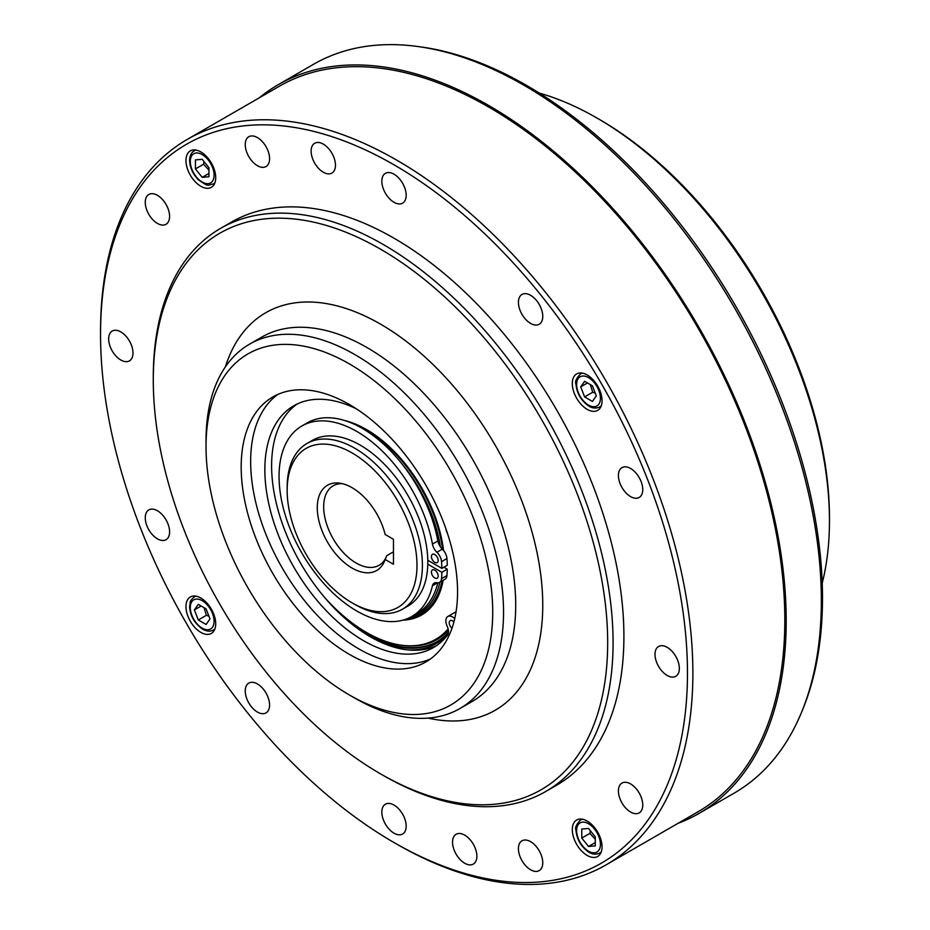 <?xml version="1.0" encoding="UTF-8"?>
<svg xmlns="http://www.w3.org/2000/svg" width="930" height="930" viewBox="0 0 930 930"><rect width="100%" height="100%" fill="white"/><g stroke="black" fill="none" stroke-linecap="round" stroke-linejoin="round"><path stroke-width="1.4" d="M195.428 168.935L195.428 159.914L202.194 159.309L208.948 167.726L208.948 176.735L202.194 177.339L195.428 168.935L203.542 164.25L208.948 170.12M208.948 173.433L202.194 177.339M204.007 161.564L203.542 164.25M595.281 836.861L595.281 845.882L588.516 846.474L581.762 838.07L581.762 829.048L588.516 828.444L595.281 836.861M588.516 846.474L595.281 842.58M590.341 830.711L589.876 833.385L581.762 838.07M589.876 833.385L595.281 839.267M436.682 645.525A139.616 80.608 60 0 1 408.107 649.931A142.313 82.166 -120 0 0 447.993 634.353M448.132 628.913A138.326 79.864 60 0 1 401.411 645.199A138.326 79.864 60 0 1 391.46 643.153A138.326 79.864 60 0 1 324.117 596.851M345.065 420.639A110.228 63.635 60 0 1 443.564 550.502M444.424 566.905A110.228 63.635 60 0 1 444.412 567.521M443.133 580.308A110.228 63.635 60 0 1 421.627 615.009A110.228 63.635 60 0 1 403.004 620.147M422.069 614.742A110.228 63.635 60 0 1 404.864 619.578M439.658 592.875A107.903 62.298 60 0 1 435.368 600.269M337.683 611.533A141 81.41 -120 0 0 392.995 644.943A141 81.41 -120 0 0 437.542 641.351M448.411 630.412A139.175 80.352 60 0 1 402.678 645.374L401.411 645.199M370.059 636.632A141 81.41 -120 0 0 391.96 645.548A141 81.41 -120 0 0 437.03 641.654A141 81.41 -120 0 0 448.469 632.447M456.002 612.149A9.567 5.522 -120 0 0 454.584 612.579L447.83 616.485A9.567 5.522 60 0 1 454.747 618.59M408.107 649.931A139.616 80.608 60 0 1 289.602 541.806A139.616 80.608 60 0 1 297.228 403.992M354.783 698.093A210.378 121.458 -120 0 0 459.966 708.509A210.378 121.458 -120 0 0 459.978 465.593A210.378 121.458 -120 0 0 249.6 344.123A210.378 121.458 -120 0 0 206.03 440.436L206.03 446.679A202.728 117.041 60 0 1 349.378 363.909A202.728 117.041 60 0 1 492.726 612.207A202.728 117.041 60 0 1 349.378 694.966L354.783 698.093L349.366 694.966A202.728 117.041 60 0 1 349.366 694.966A202.728 117.041 60 0 1 206.03 446.679M383.183 775.388L380.475 773.83A321.303 185.5 60 0 1 153.287 380.312A321.303 185.5 60 0 1 380.475 249.135A321.303 185.5 60 0 1 607.674 642.653A321.303 185.5 60 0 1 380.475 773.83L383.183 775.388A325.128 187.709 -120 0 0 545.747 791.488A325.128 187.709 -120 0 0 545.747 416.07A325.128 187.709 -120 0 0 220.619 228.35A325.128 187.709 -120 0 0 153.287 377.185L153.287 380.312M349.378 654.371A152.997 88.338 60 0 1 249.426 519.545A152.997 88.338 60 0 1 272.874 396.936A152.997 88.338 60 0 1 425.87 485.274A152.997 88.338 60 0 1 425.87 661.939A152.997 88.338 60 0 1 349.378 654.371M220.619 228.35L231.442 222.107A325.128 187.709 60 0 1 556.57 409.816A325.128 187.709 60 0 1 556.558 785.246L545.747 791.488M393.995 842.534L396.703 844.091A418.837 241.823 -120 0 0 606.128 864.842A418.837 241.823 -120 0 0 692.873 673.099A418.837 241.823 -120 0 0 510.047 251.6A418.837 241.823 -120 0 0 187.29 139.384A418.837 241.823 -120 0 0 100.545 331.127L100.545 334.242A415.013 239.615 60 0 1 394.006 164.819A415.013 239.615 60 0 1 687.468 673.099A415.013 239.615 60 0 1 393.995 842.534A415.013 239.615 60 0 1 100.545 334.242M667.182 675.447A17.217 9.939 60 0 1 655.929 660.277A17.217 9.939 60 0 1 658.568 646.49A17.217 9.939 60 0 1 675.785 656.417A17.217 9.939 60 0 1 675.785 676.296A17.217 9.939 60 0 1 667.182 675.447M636.666 498.224A17.217 9.939 60 0 1 620.926 485.53A17.217 9.939 60 0 1 621.972 467.639A17.217 9.939 60 0 1 639.189 477.578A17.217 9.939 60 0 1 639.189 497.445A17.217 9.939 60 0 1 636.666 498.224M541.132 322.466A17.217 9.939 60 0 1 539.191 324.268A17.217 9.939 60 0 1 521.986 314.328A17.217 9.939 60 0 1 521.986 294.45A17.217 9.939 60 0 1 537.993 302.483A17.217 9.939 60 0 1 541.132 322.466M406.178 195.265A17.217 9.939 60 0 1 402.609 203.147A17.217 9.939 60 0 1 385.392 193.208A17.217 9.939 60 0 1 385.392 173.329A17.217 9.939 60 0 1 398.656 177.944A17.217 9.939 60 0 1 406.178 195.265M267.956 150.695A17.217 9.939 60 0 1 266.015 166.551A17.217 9.939 60 0 1 248.81 156.612A17.217 9.939 60 0 1 248.81 136.733A17.217 9.939 60 0 1 267.956 150.695M163.506 200.717A17.217 9.939 60 0 1 166.028 224.281A17.217 9.939 60 0 1 148.823 214.342A17.217 9.939 60 0 1 148.823 194.463A17.217 9.939 60 0 1 163.506 200.717M120.83 331.905A17.217 9.939 60 0 1 132.072 347.076A17.217 9.939 60 0 1 129.433 360.863A17.217 9.939 60 0 1 112.216 350.924A17.217 9.939 60 0 1 112.216 331.057A17.217 9.939 60 0 1 120.83 331.905M151.334 509.129A17.217 9.939 60 0 1 167.086 521.823A17.217 9.939 60 0 1 166.028 539.714A17.217 9.939 60 0 1 148.823 529.775A17.217 9.939 60 0 1 148.823 509.896A17.217 9.939 60 0 1 151.334 509.129M246.869 684.887A17.217 9.939 60 0 1 248.81 683.085A17.217 9.939 60 0 1 266.015 693.024A17.217 9.939 60 0 1 266.015 712.903A17.217 9.939 60 0 1 250.007 704.87A17.217 9.939 60 0 1 246.869 684.887M381.835 812.088A17.217 9.939 60 0 1 385.392 804.206A17.217 9.939 60 0 1 402.609 814.145A17.217 9.939 60 0 1 402.609 834.024A17.217 9.939 60 0 1 389.345 829.409A17.217 9.939 60 0 1 381.835 812.088M520.044 856.646A17.217 9.939 60 0 1 521.986 840.801A17.217 9.939 60 0 1 539.191 850.741A17.217 9.939 60 0 1 539.191 870.62A17.217 9.939 60 0 1 520.044 856.646M624.495 806.636A17.217 9.939 60 0 1 621.972 783.072A17.217 9.939 60 0 1 639.189 793.011A17.217 9.939 60 0 1 639.189 812.89A17.217 9.939 60 0 1 624.495 806.636M464.709 863.238A17.217 9.939 60 0 1 453.456 848.067A17.217 9.939 60 0 1 456.095 834.28A17.217 9.939 60 0 1 464.709 835.128A17.217 9.939 60 0 1 475.951 850.299A17.217 9.939 60 0 1 473.312 864.086A17.217 9.939 60 0 1 464.709 863.238M323.303 144.115A17.217 9.939 60 0 1 334.544 159.286A17.217 9.939 60 0 1 331.905 173.073A17.217 9.939 60 0 1 323.303 172.224A17.217 9.939 60 0 1 312.05 157.054A17.217 9.939 60 0 1 314.689 143.255A17.217 9.939 60 0 1 323.303 144.115M587.167 855.426A21.041 12.148 60 0 1 573.426 836.884A21.041 12.148 60 0 1 576.647 820.028A21.041 12.148 60 0 1 597.688 832.176A21.041 12.148 60 0 1 597.688 856.46A21.041 12.148 60 0 1 587.167 855.426M185.965 606.616A21.041 12.148 60 0 1 190.325 596.979A21.041 12.148 60 0 1 211.354 609.127A21.041 12.148 60 0 1 211.354 633.423A21.041 12.148 60 0 1 195.149 627.785A21.041 12.148 60 0 1 185.965 606.616M200.834 151.927A21.041 12.148 60 0 1 214.586 170.469A21.041 12.148 60 0 1 211.354 187.325A21.041 12.148 60 0 1 190.325 175.177A21.041 12.148 60 0 1 190.325 150.881A21.041 12.148 60 0 1 200.834 151.927M602.047 400.737A21.041 12.148 60 0 1 597.688 410.374A21.041 12.148 60 0 1 576.647 398.226A21.041 12.148 60 0 1 576.647 373.93A21.041 12.148 60 0 1 592.863 379.568A21.041 12.148 60 0 1 602.047 400.737M277.756 394.46A152.997 88.338 -120 0 0 260.214 518.394A152.997 88.338 -120 0 0 358.841 648.896A152.997 88.338 -120 0 0 430.462 658.963M278.291 84.642L313.457 64.333A420.755 242.928 60 0 1 417.675 46.5A420.755 242.928 60 0 1 821.341 600.489A420.755 242.928 60 0 1 801.765 711.764A420.755 242.928 60 0 1 734.2 793.104L699.046 813.401A420.755 242.928 -120 0 0 786.187 620.787A420.755 242.928 -120 0 0 602.524 197.358A420.755 242.928 -120 0 0 278.291 84.642A420.755 242.928 -120 0 0 259.214 97.859M801.765 711.764L803.009 708.718A418.547 241.649 -120 0 0 822.492 598.025A418.547 241.649 -120 0 0 420.93 46.942L417.675 46.5M678.051 823.317A420.755 242.928 -120 0 0 699.046 813.401M606.128 864.842L698.081 811.75A418.837 241.823 -120 0 0 784.827 620.008A418.837 241.823 -120 0 0 602.001 198.508A418.837 241.823 -120 0 0 279.244 86.292L187.29 139.384M451.992 628.25A4.778 2.755 60 0 1 449.376 624.065A4.778 2.755 60 0 1 450.213 620.624A4.778 2.755 60 0 1 452.608 620.856A4.778 2.755 60 0 1 453.921 621.926M356.632 408.991A139.616 80.608 -120 0 0 293.764 405.794A139.616 80.608 -120 0 0 293.764 567.009A139.616 80.608 -120 0 0 433.38 647.617A139.616 80.608 -120 0 0 447.481 635.213A9.567 5.522 -120 0 0 447.179 626.274A9.567 5.522 60 0 1 447.83 616.485M447.621 533.843A9.567 5.522 60 0 1 445.935 528.845M204.019 607.662L206.402 615.288L208.948 616.23M194.382 609.917L198.288 604.361L206.1 608.871L209.994 618.927L206.1 624.483L198.288 619.973L194.382 609.917L201.147 606.011M206.402 615.288L198.288 619.973M590.341 384.613L592.724 392.239L595.281 393.169M596.328 395.878L592.422 401.435L584.61 396.924L580.715 386.857L584.61 381.312L592.422 385.811L596.328 395.878M592.724 392.239L584.61 396.924M587.469 382.962L580.715 386.857M829.455 520.858L829.455 517.731A325.128 187.709 -120 0 0 599.559 119.528L596.862 117.971A328.953 189.918 60 0 1 829.455 520.858A328.953 189.918 60 0 1 822.213 583.18M539.26 93.081A328.953 189.918 60 0 1 596.862 117.971M385.148 559.465L393.46 564.266L393.46 539.284L385.148 534.483A49.209 28.412 -120 0 0 339.659 483.17A49.209 28.412 -120 0 0 327.476 542.085A49.209 28.412 -120 0 0 384.59 560.988A49.209 28.412 -120 0 0 385.148 559.465L386.741 555.698L393.46 551.816M386.008 557.442A45.895 26.505 60 0 1 379.091 565.289A45.895 26.505 60 0 1 333.184 538.784A45.895 26.505 60 0 1 333.184 485.786A45.895 26.505 60 0 1 342.182 483.647M416.989 565.359A91.803 52.998 60 0 1 352.075 602.838A91.803 52.998 60 0 1 287.161 490.401A91.803 52.998 60 0 1 352.075 452.922A91.803 52.998 60 0 1 416.989 565.359M352.075 602.838L354.783 604.395A95.627 55.207 -120 0 0 402.597 609.127A95.627 55.207 -120 0 0 422.406 565.359A95.627 55.207 -120 0 0 380.661 469.127A95.627 55.207 -120 0 0 306.97 443.505A95.627 55.207 -120 0 0 287.161 487.274L287.161 490.401M402.597 609.127L408.003 606.011A95.627 55.207 60 0 0 427.788 564.173A95.627 55.207 -120 0 0 427.812 562.231A95.627 55.207 -120 0 0 427.788 560.267A95.627 55.207 60 0 0 385.287 465.174A95.627 55.207 60 0 0 312.375 440.378L306.97 443.505M407.851 618.45A108.926 62.891 -120 0 0 420.988 613.87A108.926 62.891 -120 0 0 441.971 580.983M442.575 549.386A108.926 62.891 -120 0 0 361.084 427.684M440.367 546.828A107.624 62.136 -120 0 0 401.69 463.547A109.972 63.496 60 0 1 437.856 540.958A9.567 5.522 -120 0 0 440.367 546.828A9.567 5.522 -120 0 0 442.32 549.142A9.567 5.522 60 0 1 446.946 558.523A115.506 66.693 60 0 1 447.26 565.266L441.855 568.393L427.788 560.267M411.455 616.671A107.624 62.136 -120 0 0 439.855 582.203M437.821 582.808A109.972 63.496 60 0 1 417.21 613.358L411.792 616.474A109.972 63.496 60 0 1 301.832 552.99A109.972 63.496 60 0 1 301.832 426.01A109.972 63.496 60 0 1 377.975 447.063A109.972 63.496 60 0 1 432.45 544.085A9.567 5.522 -120 0 0 436.914 552.269A9.567 5.522 60 0 1 441.541 561.65A115.506 66.693 60 0 1 441.855 568.393M420.988 613.87L422.022 613.277A108.926 62.891 -120 0 0 443.006 580.378M358.271 425.289A108.926 62.891 -120 0 0 347.948 421.616M301.832 426.01L307.237 422.883A109.972 63.496 60 0 1 401.69 463.547M443.877 567.219L447.26 569.172A115.506 66.693 60 0 1 446.946 575.542A9.567 5.522 60 0 1 444.993 579.239L439.588 582.354A9.567 5.522 60 0 1 436.914 582.715A9.567 5.522 -120 0 0 434.252 583.075A9.567 5.522 -120 0 0 432.45 585.737A109.972 63.496 60 0 1 411.792 616.474M434.798 554.559A4.778 2.755 60 0 1 437.925 558.767A4.778 2.755 60 0 1 437.193 562.604A4.778 2.755 60 0 1 432.415 559.848A4.778 2.755 60 0 1 432.415 554.327A4.778 2.755 60 0 1 434.798 554.559M434.798 570.171A4.778 2.755 60 0 1 437.925 574.391A4.778 2.755 60 0 1 437.193 578.216A4.778 2.755 60 0 1 432.415 575.461A4.778 2.755 60 0 1 432.415 569.939A4.778 2.755 60 0 1 434.798 570.171M427.788 564.173L441.855 572.287A115.506 66.693 60 0 1 441.541 578.669A9.567 5.522 60 0 1 439.588 582.354M447.26 569.172L441.855 572.287M190.29 161.46A16.833 9.719 60 0 1 208.146 159.855A16.833 9.719 60 0 1 208.146 183.663A16.833 9.719 60 0 1 190.29 161.46M196.149 150.102A19.123 11.044 -120 0 0 194.254 150.823C191.266 152.578 189.732 155.81 189.615 160.518C189.906 167.54 192.743 173.898 198.137 179.583C209.773 187.674 206.751 185.047 213.377 183.954A19.123 11.044 -120 0 0 214.958 182.675M600.42 844.335A16.833 9.719 60 0 1 582.564 845.928A16.833 9.719 60 0 1 582.564 822.132A16.833 9.719 60 0 1 600.42 844.335M582.482 819.237A19.123 11.044 -120 0 0 580.576 819.969C576.309 824.503 574.763 827.874 575.949 830.083C576.774 839.267 580.948 846.556 588.469 851.95C592.073 854.414 595.816 854.798 599.699 853.089A19.123 11.044 -120 0 0 601.28 851.81M249.6 344.123L261.772 337.102A210.378 121.458 60 0 1 472.138 458.56A210.378 121.458 60 0 1 472.138 701.487L459.966 708.509M428.079 718.111A229.501 132.502 -120 0 0 495.225 445.238A229.501 132.502 -120 0 0 225.339 366.955M196.149 596.188A19.123 11.044 -120 0 0 194.254 596.921C191.324 599.594 189.987 601.373 190.232 602.245L189.627 607.046C190.336 616.218 194.684 623.612 202.67 629.215C206.809 631.47 210.389 631.749 213.377 630.052A19.123 11.044 -120 0 0 214.958 628.761M202.194 628.157A16.833 9.719 60 0 1 191.882 601.594A16.833 9.719 60 0 1 212.493 613.498A16.833 9.719 60 0 1 202.194 628.157M582.482 373.139A19.123 11.044 -120 0 0 580.576 373.872L581.982 373.058M580.576 373.872C576.309 378.405 574.763 381.777 575.949 383.985C576.774 393.169 580.948 400.458 588.469 405.852C592.073 408.317 595.816 408.7 599.699 406.991A19.123 11.044 -120 0 0 601.28 405.713M588.516 377.627A16.833 9.719 60 0 1 598.827 404.19A16.833 9.719 60 0 1 578.216 392.286A16.833 9.719 60 0 1 588.516 377.627M439.855 591.364A107.101 61.833 -120 0 0 441.692 586.725M438.309 594.956A107.241 61.915 -120 0 0 440.762 589.783M446.946 575.542L441.541 578.669M437.553 582.796L432.45 585.737M437.856 540.958L432.45 544.085M442.32 549.142L436.914 552.269M446.946 558.523L441.541 561.65M213.377 183.954L214.784 183.14M194.254 150.823L195.66 150.009M599.699 853.089L601.106 852.275M580.576 819.969L581.982 819.156M213.377 630.052L214.784 629.238M194.254 596.921L195.66 596.107M599.699 406.991L601.106 406.178"/></g></svg>
